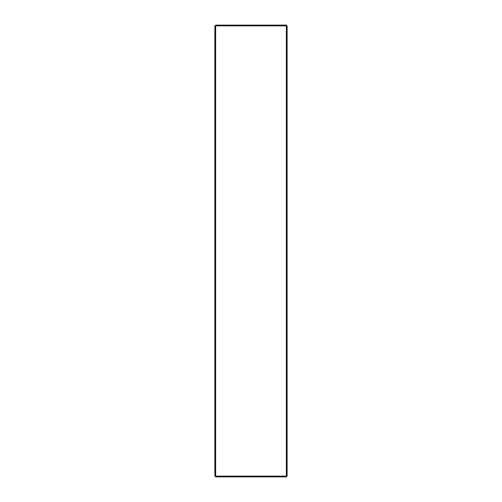 <?xml version="1.0" encoding="UTF-8"?>
<svg xmlns="http://www.w3.org/2000/svg" width="502" height="502" viewBox="0 0 502 502"><rect width="100%" height="100%" fill="white"/><g stroke="black" fill="none" stroke-linecap="round" stroke-linejoin="round"><path stroke-width="0.75" d="M287.119 25.953L287.119 27.666L286.774 27.666L286.774 25.953L287.119 25.953L286.347 25.953L286.347 25.1L215.653 25.1L215.653 25.953L214.881 25.953L215.226 25.953L215.226 27.666L214.881 27.666L214.881 25.953M215.226 476.047L215.226 455.954L214.881 455.954L214.881 476.047L215.653 476.047L215.653 476.9L286.347 476.9L286.347 476.047L287.119 476.047L287.119 459.374L286.774 459.374L286.774 476.047M287.119 27.666L287.119 459.374M286.774 27.666L286.774 459.374M214.881 455.954L214.881 27.666M215.226 455.954L215.226 27.666M286.347 476.561L215.653 476.561M286.347 25.439L215.653 25.439M215.226 457.667L214.881 457.667M287.119 457.667L286.774 457.667M215.653 25.872L286.347 25.872M215.653 476.047L215.653 25.953M286.347 476.128L215.653 476.128M286.347 25.953L286.347 476.047M287.119 455.954L286.774 455.954M215.226 459.374L214.881 459.374"/></g></svg>
